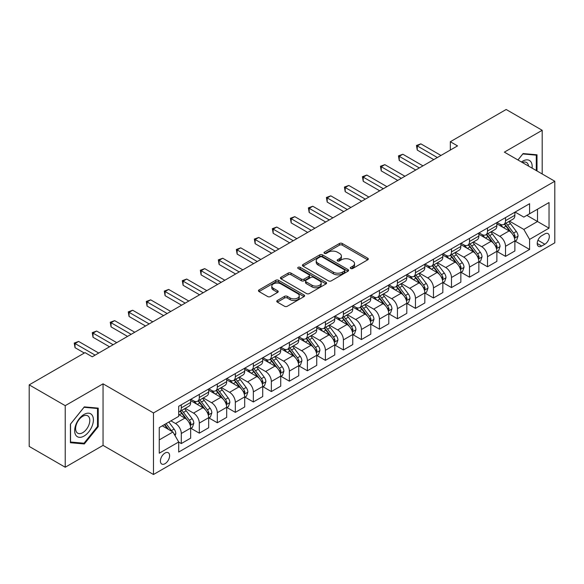 <?xml version="1.0" encoding="UTF-8"?>
<svg xmlns="http://www.w3.org/2000/svg" width="584" height="584" viewBox="0 0 584 584"><rect width="100%" height="100%" fill="white"/><g stroke="black" fill="none" stroke-linecap="round" stroke-linejoin="round"><path stroke-width="0.88" d="M350.721 268.501A1.402 0.81 0 0 0 352.707 268.501L367.73 259.822A2 1.153 0 0 0 368.322 259.004A2 1.153 0 0 0 367.73 258.194L342.275 243.492A2 1.153 0 0 0 339.443 243.492L324.419 252.171A1.402 0.81 0 0 0 324.003 252.741A1.402 0.81 0 0 0 324.419 253.31A1.402 0.81 0 0 0 326.398 253.31L328.339 252.186A6.402 3.694 0 0 1 337.391 252.186L339.516 253.412A6.402 3.694 0 0 1 341.392 256.026A6.402 3.694 0 0 1 339.516 258.639L337.574 259.763A1.402 0.81 0 0 0 337.158 260.333A1.402 0.81 0 0 0 337.574 260.909A1.402 0.81 0 0 0 339.552 260.909L341.494 259.785A6.402 3.694 0 0 1 350.546 259.785L352.67 261.012A6.402 3.694 0 0 1 354.546 263.618A6.402 3.694 0 0 1 352.67 266.231L350.721 267.355A1.402 0.81 0 0 0 350.312 267.932A1.402 0.81 0 0 0 350.721 268.501L350.721 267.355M165.017 463.696A6.519 3.767 120 0 0 169.272 457.944A6.519 3.767 120 0 0 168.272 452.724A6.519 3.767 120 0 0 165.017 453.045A6.519 3.767 120 0 0 160.753 458.79A6.519 3.767 120 0 0 161.753 464.017A6.519 3.767 120 0 0 165.017 463.696M277.349 300.49A2 1.153 0 0 0 276.765 301.308A2 1.153 0 0 0 277.349 302.125L284.496 306.25A2 1.153 0 0 0 287.321 306.25L304.016 296.614A2 1.153 0 0 0 304.6 295.796A2 1.153 0 0 0 304.016 294.978L278.553 280.284A2 1.153 0 0 0 275.728 280.284L259.033 289.919A2 1.153 0 0 0 258.449 290.73A2 1.153 0 0 0 259.033 291.547L267.662 296.533A2 1.153 0 0 0 270.494 296.533L277.634 292.409A2 1.153 0 0 0 278.218 291.591A2 1.153 0 0 0 277.634 290.774L273.356 288.306A5.351 3.088 0 0 1 271.786 286.116A5.351 3.088 0 0 1 275.093 283.262A5.351 3.088 0 0 1 280.926 283.933L297.687 293.613A5.351 3.088 0 0 1 299.249 295.796A5.351 3.088 0 0 1 295.949 298.65A5.351 3.088 0 0 1 290.117 297.979L287.321 296.365A2 1.153 0 0 0 284.496 296.365L277.349 300.49L277.349 302.125M103.054 383.827L65.225 405.661L29.2 384.863L29.2 446.431L65.225 467.229L103.054 445.388L153.482 474.507L153.482 412.946L103.054 383.827L103.054 445.388M542.193 173.966L542.193 130.29L504.364 152.132L554.8 181.244L153.482 412.946M542.193 130.29L506.167 109.493L450.33 141.73L450.33 150.052M29.2 384.863L85.038 352.627L92.243 356.787L457.535 145.891L450.33 141.73M328.485 280.853A2 1.153 0 0 0 331.31 280.853L347.998 271.217A2 1.153 0 0 0 348.59 270.399A2 1.153 0 0 0 347.998 269.582L322.543 254.887A2 1.153 0 0 0 319.711 254.887L303.023 264.523A2 1.153 0 0 0 302.439 265.333A2 1.153 0 0 0 303.023 266.151L328.485 280.853M298.701 268.801A1.402 0.81 0 0 1 300.125 268.998L300.125 267.333L326.011 282.284A2 1.153 0 0 1 326.595 283.094A2 1.153 0 0 1 326.011 283.912L309.316 293.548A2 1.153 0 0 1 306.49 293.548L281.028 278.853L281.028 277.217A2 1.153 0 0 0 280.444 278.035A2 1.153 0 0 0 281.028 278.853M281.028 277.217L288.175 273.093A2 1.153 0 0 1 291 273.093L301.329 279.057A2 1.153 0 0 0 304.154 279.057L308.892 276.32A2 1.153 0 0 0 309.476 275.502A2 1.153 0 0 0 308.892 274.684L298.147 268.479A1.402 0.81 0 0 1 297.731 267.91A1.402 0.81 0 0 1 298.599 267.158A1.402 0.81 0 0 1 300.125 267.333M544.857 233.907L541.689 235.739A6.314 3.65 120 0 0 537.557 241.309A6.314 3.65 120 0 0 538.528 246.368A6.314 3.65 120 0 0 541.689 246.054L544.857 244.229A6.314 3.65 120 0 0 548.982 238.659A6.314 3.65 120 0 0 548.018 233.6A6.314 3.65 120 0 0 544.857 233.907M153.482 474.507L554.8 242.813L554.8 181.244M515.103 212.072L523.819 217.102L529.586 213.773L529.586 203.707L178.704 406.289L178.704 416.356L159.25 427.583L159.25 453.213L178.704 441.978L178.704 452.045L529.586 249.47L529.586 239.403L523.819 229.417L509.489 221.146M529.586 213.773L549.033 202.546L549.033 228.169L529.586 239.403M65.225 405.661L65.225 467.229M526.848 215.357L537.506 221.511L537.506 209.203L549.033 202.546M523.819 229.417L537.506 221.511L549.033 228.169M159.25 439.898L172.937 431.999L162.272 425.838M178.704 442.066L181.296 443.563L181.296 433.496A8.154 4.708 -120 0 0 175.536 423.509L170.922 420.845M181.296 443.563L190.661 438.153L190.661 428.087A8.154 4.708 -120 0 0 184.902 418.1L178.704 414.523M190.88 428.291L199.312 433.16L199.312 423.093A8.154 4.708 -120 0 0 193.545 413.114L185.267 408.333M199.312 433.16L208.678 427.751L208.678 417.684A8.154 4.708 -120 0 0 202.911 407.705L190.661 400.631M208.889 417.896L217.321 422.765L217.321 412.698A8.154 4.708 -120 0 0 211.554 402.712L203.283 397.93M217.321 422.765L226.687 417.356L226.687 407.289A8.154 4.708 -120 0 0 220.92 397.303L208.678 390.229M226.906 407.493L235.33 412.362L235.33 402.296A8.154 4.708 -120 0 0 229.57 392.309L221.292 387.535M235.33 412.362L244.696 406.953L244.696 396.886A8.154 4.708 -120 0 0 238.936 386.907L226.687 379.834M244.915 397.098L253.346 401.96L253.346 391.893A8.154 4.708 -120 0 0 247.579 381.914L239.309 377.133M253.346 401.96L262.712 396.558L262.712 386.491A8.154 4.708 -120 0 0 256.945 376.505L244.696 369.431M262.931 386.696L271.356 391.565L271.356 381.498A8.154 4.708 -120 0 0 265.596 371.512L257.318 366.737M271.356 391.565L280.721 386.155L280.721 376.089A8.154 4.708 -120 0 0 274.962 366.102L262.712 359.036M280.94 376.3L289.372 381.162L289.372 371.096A8.154 4.708 -120 0 0 283.605 361.116L275.327 356.335M289.372 381.162L298.738 375.753L298.738 365.686A8.154 4.708 -120 0 0 292.971 355.707L280.721 348.633M298.95 365.898L307.381 370.767L307.381 360.7A8.154 4.708 -120 0 0 301.621 350.714L293.343 345.94M307.381 370.767L316.747 365.358L316.747 355.291A8.154 4.708 -120 0 0 310.987 345.305L298.738 338.238M316.966 355.495L325.397 360.364L325.397 350.298A8.154 4.708 -120 0 0 319.63 340.319L311.352 335.537M325.397 360.364L334.763 354.955L334.763 344.888A8.154 4.708 -120 0 0 328.996 334.909L316.747 327.836M334.975 345.1L343.407 349.969L343.407 339.903A8.154 4.708 -120 0 0 337.647 329.916L329.369 325.135M343.407 349.969L352.772 344.56L352.772 334.493A8.154 4.708 -120 0 0 347.013 324.507L334.763 317.433M352.991 334.698L361.423 339.567L361.423 329.5A8.154 4.708 -120 0 0 355.656 319.514L347.378 314.739M361.423 339.567L370.789 334.157L370.789 324.091A8.154 4.708 -120 0 0 365.022 314.112L352.772 307.038M371.001 324.303L379.432 329.164L379.432 319.098A8.154 4.708 -120 0 0 373.665 309.118L365.394 304.337M379.432 329.164L388.798 323.762L388.798 313.696A8.154 4.708 -120 0 0 383.031 303.709L370.789 296.636M389.017 313.9L397.441 318.769L397.441 308.702A8.154 4.708 -120 0 0 391.681 298.716L383.403 293.942M397.441 318.769L406.807 313.36L406.807 303.293A8.154 4.708 -120 0 0 401.047 293.314L388.798 286.24M407.026 303.505L415.458 308.367L415.458 298.3A8.154 4.708 -120 0 0 409.691 288.321L401.42 283.539M415.458 308.367L424.824 302.965L424.824 292.898A8.154 4.708 -120 0 0 419.056 282.911L406.807 275.838M425.042 293.102L433.467 297.971L433.467 287.905A8.154 4.708 -120 0 0 427.707 277.918L419.429 273.144M433.467 297.971L442.833 292.562L442.833 282.495A8.154 4.708 -120 0 0 437.073 272.509L424.824 265.443M443.052 282.7L451.483 287.569L451.483 277.502A8.154 4.708 -120 0 0 445.716 267.523L437.438 262.742M451.483 287.569L460.849 282.16L460.849 272.093A8.154 4.708 -120 0 0 455.082 262.114L442.833 255.04M461.061 272.305L469.492 277.174L469.492 267.107A8.154 4.708 -120 0 0 463.733 257.121L455.454 252.339M469.492 277.174L478.858 271.764L478.858 261.698A8.154 4.708 -120 0 0 473.098 251.711L460.849 244.645M479.077 261.902L487.509 266.771L487.509 256.704A8.154 4.708 -120 0 0 481.742 246.718L473.463 241.944M487.509 266.771L496.874 261.362L496.874 251.295A8.154 4.708 -120 0 0 491.108 241.316L478.858 234.242M497.086 251.507L505.518 256.369L505.518 246.302A8.154 4.708 -120 0 0 499.751 236.323L491.48 231.541M505.518 256.369L514.884 250.967L514.884 240.9A8.154 4.708 -120 0 0 509.124 230.914L496.874 223.84M497.086 222.468L499.751 224.008A8.154 4.708 -120 0 0 503.831 224.409A8.154 4.708 -120 0 0 505.518 220.679L505.518 217.606M479.077 232.87L481.742 234.41A8.154 4.708 -120 0 0 485.815 234.812A8.154 4.708 -120 0 0 487.509 231.082L487.509 228.001M461.061 243.265L463.733 244.806A8.154 4.708 -120 0 0 467.806 245.214A8.154 4.708 -120 0 0 469.492 241.477L469.492 238.403M443.052 253.668L445.716 255.208A8.154 4.708 -120 0 0 449.789 255.609A8.154 4.708 -120 0 0 451.483 251.879L451.483 248.799M425.042 264.07L427.707 265.603A8.154 4.708 -120 0 0 431.78 266.012A8.154 4.708 -120 0 0 433.467 262.282L433.467 259.201M407.026 274.465L409.691 276.006A8.154 4.708 -120 0 0 413.771 276.407A8.154 4.708 -120 0 0 415.458 272.677L415.458 269.596M389.017 284.868L391.681 286.408A8.154 4.708 -120 0 0 395.755 286.81A8.154 4.708 -120 0 0 397.441 283.079L397.441 279.999M371.001 295.263L373.665 296.803A8.154 4.708 -120 0 0 377.746 297.205A8.154 4.708 -120 0 0 379.432 293.475L379.432 290.401M352.991 305.666L355.656 307.206A8.154 4.708 -120 0 0 359.729 307.607A8.154 4.708 -120 0 0 361.423 303.877L361.423 300.796M334.975 316.061L337.647 317.601A8.154 4.708 -120 0 0 341.72 318.01A8.154 4.708 -120 0 0 343.407 314.272L343.407 311.199M316.966 326.463L319.63 328.004A8.154 4.708 -120 0 0 323.704 328.405A8.154 4.708 -120 0 0 325.397 324.675L325.397 321.594M298.95 336.866L301.621 338.399A8.154 4.708 -120 0 0 305.695 338.808A8.154 4.708 -120 0 0 307.381 335.077L307.381 331.997M280.94 347.261L283.605 348.801A8.154 4.708 -120 0 0 287.678 349.203A8.154 4.708 -120 0 0 289.372 345.472L289.372 342.392M262.931 357.663L265.596 359.204A8.154 4.708 -120 0 0 269.669 359.605A8.154 4.708 -120 0 0 271.356 355.875L271.356 352.794M244.915 368.059L247.579 369.599A8.154 4.708 -120 0 0 251.66 370A8.154 4.708 -120 0 0 253.346 366.27L253.346 363.197M226.906 378.461L229.57 380.001A8.154 4.708 -120 0 0 233.644 380.403A8.154 4.708 -120 0 0 235.33 376.673L235.33 373.592M208.889 388.856L211.554 390.397A8.154 4.708 -120 0 0 215.635 390.805A8.154 4.708 -120 0 0 217.321 387.068L217.321 383.995M190.88 399.259L193.545 400.799A8.154 4.708 -120 0 0 197.618 401.201A8.154 4.708 -120 0 0 199.312 397.47L199.312 394.39M515.103 241.104L529.586 249.47M503.831 224.409L513.197 219.007A8.154 4.708 -120 0 0 514.884 215.277L514.884 212.196M485.815 234.812L495.181 229.403A8.154 4.708 -120 0 0 496.874 225.672L496.874 222.592M467.806 245.214L477.172 239.805A8.154 4.708 -120 0 0 478.858 236.075L478.858 232.994M449.789 255.609L459.163 250.2A8.154 4.708 -120 0 0 460.849 246.47L460.849 243.397M431.78 266.012L441.146 260.603A8.154 4.708 -120 0 0 442.833 256.872L442.833 253.792M413.771 276.407L423.137 271.005A8.154 4.708 -120 0 0 424.824 267.268L424.824 264.194M395.755 286.81L405.121 281.4A8.154 4.708 -120 0 0 406.807 277.67L406.807 274.589M377.746 297.205L387.112 291.803A8.154 4.708 -120 0 0 388.798 288.065L388.798 284.992M359.729 307.607L369.095 302.198A8.154 4.708 -120 0 0 370.789 298.468L370.789 295.387M341.72 318.01L351.086 312.601A8.154 4.708 -120 0 0 352.772 308.87L352.772 305.79M323.704 328.405L333.07 322.996A8.154 4.708 -120 0 0 334.763 319.266L334.763 316.185M305.695 338.808L315.061 333.398A8.154 4.708 -120 0 0 316.747 329.668L316.747 326.587M287.678 349.203L297.052 343.793A8.154 4.708 -120 0 0 298.738 340.063L298.738 336.99M269.669 359.605L279.035 354.196A8.154 4.708 -120 0 0 280.721 350.466L280.721 347.385M251.66 370L261.026 364.599A8.154 4.708 -120 0 0 262.712 360.861L262.712 357.788M233.644 380.403L243.01 374.994A8.154 4.708 -120 0 0 244.696 371.263L244.696 368.183M215.635 390.805L225.001 385.396A8.154 4.708 -120 0 0 226.687 381.666L226.687 378.585M197.618 401.201L206.984 395.791A8.154 4.708 -120 0 0 208.678 392.061L208.678 388.981M178.704 411.932A8.154 4.708 -120 0 0 179.609 411.603L188.975 406.194A8.154 4.708 -120 0 0 190.661 402.464L190.661 399.383M179.609 411.603A8.154 4.708 -120 0 0 181.296 407.866L181.296 404.792M172.937 431.999L178.704 441.978M537.003 170.973L537.003 154.797L523.096 153.555L517.942 159.965M70.416 442.723L84.315 443.964L98.222 426.663L98.222 408.121L84.315 406.88L70.416 424.181L70.416 442.723M97.506 426.247L98.222 426.663M82.848 443.117L84.315 443.964M351.283 268.698L352.67 267.895A6.402 3.694 0 0 0 354.546 265.282L354.546 263.618M341.392 256.026L341.392 257.69A6.402 3.694 0 0 1 339.516 260.303L338.129 261.106M367.708 259.836L342.275 245.156A2 1.153 0 0 0 339.443 245.156L324.974 253.507M347.998 269.582L347.998 271.217L322.543 256.544A2 1.153 0 0 0 319.711 256.544L303.052 266.165M344.465 270.969A1.402 0.81 0 0 0 344.874 270.399A1.402 0.81 0 0 0 344.465 269.83L322.12 256.923A1.402 0.81 0 0 0 320.134 256.923L318.09 258.106A6.402 3.694 0 0 0 316.214 260.719A6.402 3.694 0 0 0 318.09 263.333L333.362 272.151A6.402 3.694 0 0 0 342.414 272.151L344.465 270.969L344.465 272.633A1.402 0.81 0 0 0 344.874 272.064L344.874 270.399M316.214 260.719L316.214 262.384A6.402 3.694 0 0 0 318.09 264.997L318.09 263.333M344.465 272.633L342.414 273.816A6.402 3.694 0 0 1 333.362 273.816L318.09 264.997M281.057 278.867L288.175 274.757L288.175 273.093M309.476 275.502L309.476 277.166A2 1.153 0 0 1 308.892 277.984L304.154 280.721A2 1.153 0 0 1 301.329 280.721L291 274.757A2 1.153 0 0 0 288.175 274.757M300.125 268.998L325.981 283.926M312.038 285.24A5.351 3.088 0 0 0 317.871 285.912A5.351 3.088 0 0 0 321.178 283.058A5.351 3.088 0 0 0 319.609 280.875L313.703 277.466A2 1.153 0 0 0 310.87 277.466L306.133 280.196A2 1.153 0 0 0 305.549 281.013A2 1.153 0 0 0 306.133 281.831L312.038 285.24L312.038 286.905A5.351 3.088 0 0 0 317.871 287.576A5.351 3.088 0 0 0 321.178 284.722L321.178 283.058M305.549 281.013L305.549 282.678A2 1.153 0 0 0 306.133 283.495L306.133 281.831M312.038 286.905L306.133 283.495M299.249 295.796L299.249 297.46A5.351 3.088 0 0 1 295.949 300.315A5.351 3.088 0 0 1 290.117 299.643L287.321 298.03A2 1.153 0 0 0 284.496 298.03L277.378 302.14M271.786 286.116L271.786 287.781A5.351 3.088 0 0 0 273.356 289.971L273.356 288.306M277.604 292.423L273.356 289.971M303.987 296.628L278.553 281.941A2 1.153 0 0 0 275.728 281.941L259.062 291.562M514.884 241.228L516.614 240.236L518.052 236.075A5.402 3.117 -120 0 0 516.329 231.476L510.445 223.614A15.593 9.001 -120 0 0 508.744 221.577M502.89 227.315A15.593 9.001 -120 0 0 499.692 223.971M514.394 237.922L515.139 236.301A5.402 3.117 -120 0 0 513.591 233.052L507.708 225.198A15.593 9.001 -120 0 0 506.007 223.161M504.554 223.993A12.943 7.468 60 0 1 506.678 226.409L511.657 233.06M504.277 224.154A15.593 9.001 60 0 1 505.978 226.191L509.89 231.417M437.358 157.534L417.261 145.934L420.86 143.854L440.964 155.453M433.759 159.614L417.261 150.088L417.261 145.934L416.465 145.474L420.86 143.854M417.261 150.088L416.465 145.474M496.874 251.631L498.605 250.631L500.043 246.47A5.402 3.117 -120 0 0 498.32 241.871L492.429 234.016A15.593 9.001 -120 0 0 490.728 231.979M484.873 237.717A15.593 9.001 -120 0 0 481.683 234.374M496.378 248.324L497.13 246.703A5.402 3.117 -120 0 0 495.582 243.455L489.691 235.593A15.593 9.001 -120 0 0 487.99 233.556M486.538 234.396A12.943 7.468 60 0 1 488.662 236.812L493.648 243.462M486.26 234.556A15.593 9.001 60 0 1 487.961 236.593L491.881 241.82M478.858 262.026L480.588 261.033L482.026 256.872A5.402 3.117 -120 0 0 480.304 252.273L474.42 244.411A15.593 9.001 -120 0 0 472.719 242.375M466.864 248.112A15.593 9.001 -120 0 0 463.667 244.776M478.369 258.719L479.114 257.099A5.402 3.117 -120 0 0 477.566 253.85L471.682 245.995A15.593 9.001 -120 0 0 469.981 243.959M468.529 244.791A12.943 7.468 60 0 1 470.653 247.207L475.639 253.857M468.251 244.952A15.593 9.001 60 0 1 469.952 246.988L473.865 252.215M460.849 272.429L462.579 271.429L464.017 267.268A5.402 3.117 -120 0 0 462.294 262.669L456.403 254.814A15.593 9.001 -120 0 0 454.702 252.777M448.848 258.515A15.593 9.001 -120 0 0 445.658 255.172M460.353 269.122L461.104 267.501A5.402 3.117 -120 0 0 459.557 264.253L453.666 256.391A15.593 9.001 -120 0 0 451.965 254.354M450.519 255.193A12.943 7.468 60 0 1 452.644 257.61L457.622 264.26M450.235 255.354A15.593 9.001 60 0 1 451.936 257.391L455.856 262.618M419.349 167.936L399.244 156.329L402.851 154.249L422.947 165.856M415.742 170.017L399.244 160.49L399.244 156.329L398.456 155.87L402.851 154.249M399.244 160.49L398.456 155.87M401.332 178.332L381.235 166.732L384.834 164.651L404.938 176.258M397.733 180.412L381.235 170.886L381.235 166.732L380.439 166.272L384.834 164.651M381.235 170.886L380.439 166.272M383.323 188.734L363.219 177.127L366.825 175.047L386.922 186.654M379.717 190.815L363.219 181.288L363.219 177.127L362.43 176.675L366.825 175.047M363.219 181.288L362.43 176.675M442.833 282.831L444.563 281.831L446.008 277.67A5.402 3.117 -120 0 0 444.278 273.071L438.394 265.209A15.593 9.001 -120 0 0 436.693 263.172M430.839 268.91A15.593 9.001 -120 0 0 427.649 265.574M442.344 279.517L443.088 277.896A5.402 3.117 -120 0 0 441.541 274.655L435.657 266.793A15.593 9.001 -120 0 0 433.956 264.756M432.503 265.596A12.943 7.468 60 0 1 434.627 268.005L439.613 274.655M432.226 265.757A15.593 9.001 60 0 1 433.927 267.793L437.839 273.013M365.307 199.137L345.21 187.53L348.809 185.449L368.913 197.056M361.708 201.21L345.21 191.691L345.21 187.53L344.414 187.07L348.809 185.449M345.21 191.691L344.414 187.07M532.082 168.126A13.249 7.65 120 0 0 530.922 161.841A13.249 7.65 120 0 0 521.468 162.002M528.535 166.082A10.03 5.789 120 0 0 527.637 163.535A10.03 5.789 120 0 0 526.512 162.483A10.03 5.789 120 0 0 522.388 162.535M522.782 153.95L536.28 155.169L536.28 170.557M535.389 154.65L536.28 155.169M517.971 159.987L522.811 153.964M84.03 414.443A13.249 7.65 120 0 0 74.664 430.663A13.249 7.65 120 0 0 84.03 436.073A13.249 7.65 120 0 0 93.396 419.852A13.249 7.65 120 0 0 84.03 414.443M82.716 416.312A10.03 5.789 120 0 0 76.161 425.145A10.03 5.789 120 0 0 77.701 433.182A10.03 5.789 120 0 0 82.716 432.686A10.03 5.789 120 0 0 89.264 423.853A10.03 5.789 120 0 0 87.731 415.815A10.03 5.789 120 0 0 82.716 416.312M97.506 426.459L84.03 443.219L70.555 442.015L70.555 424.057L84.03 407.296L97.506 408.493L97.506 426.459M96.608 407.982L97.506 408.493M424.824 293.226L426.554 292.226L427.992 288.065A5.402 3.117 -120 0 0 426.269 283.474L420.378 275.611A15.593 9.001 -120 0 0 418.677 273.575M412.822 279.313A15.593 9.001 -120 0 0 409.632 275.969M424.334 289.919L425.079 288.299A5.402 3.117 -120 0 0 423.531 285.05L417.64 277.188A15.593 9.001 -120 0 0 415.939 275.152M414.494 275.991A12.943 7.468 60 0 1 416.618 278.407L421.597 285.058M414.217 276.152A15.593 9.001 60 0 1 415.918 278.188L419.83 283.415M406.807 303.629L408.537 302.629L409.983 298.468A5.402 3.117 -120 0 0 408.26 293.869L402.369 286.007A15.593 9.001 -120 0 0 400.668 283.97M394.813 289.708A15.593 9.001 -120 0 0 391.623 286.372M406.318 300.322L407.063 298.701A5.402 3.117 -120 0 0 405.522 295.453L399.631 287.591A15.593 9.001 -120 0 0 397.93 285.554M396.478 286.394A12.943 7.468 60 0 1 398.602 288.803L403.588 295.46M396.2 286.554A15.593 9.001 60 0 1 397.901 288.591L401.814 293.818M388.798 314.024L390.528 313.031L391.966 308.87A5.402 3.117 -120 0 0 390.243 304.271L384.36 296.409A15.593 9.001 -120 0 0 382.659 294.373M376.797 300.11A15.593 9.001 -120 0 0 373.607 296.767M388.309 310.717L389.054 309.097A5.402 3.117 -120 0 0 387.506 305.848L381.622 297.993A15.593 9.001 -120 0 0 379.921 295.949M378.469 296.789A12.943 7.468 60 0 1 380.593 299.205L385.571 305.855M378.191 296.949A15.593 9.001 60 0 1 379.892 298.986L383.805 304.213M370.789 324.427L372.512 323.426L373.957 319.266A5.402 3.117 -120 0 0 372.234 314.666L366.343 306.812A15.593 9.001 -120 0 0 364.642 304.775M358.788 310.513A15.593 9.001 -120 0 0 355.598 307.169M370.293 321.12L371.037 319.499A5.402 3.117 -120 0 0 369.497 316.251L363.606 308.388A15.593 9.001 -120 0 0 361.905 306.352M360.452 307.191A12.943 7.468 60 0 1 362.576 309.608L367.562 316.258M360.175 307.352A15.593 9.001 60 0 1 361.876 309.389L365.788 314.615M352.772 334.822L354.503 333.829L355.941 329.668A5.402 3.117 -120 0 0 354.218 325.069L348.334 317.207A15.593 9.001 -120 0 0 346.633 315.17M340.779 320.908A15.593 9.001 -120 0 0 337.581 317.572M352.283 331.515L353.028 329.894A5.402 3.117 -120 0 0 351.48 326.646L345.597 318.791A15.593 9.001 -120 0 0 343.896 316.754M342.443 317.587A12.943 7.468 60 0 1 344.567 320.003L349.546 326.653M342.166 317.747A15.593 9.001 60 0 1 343.866 319.784L347.779 325.011M347.298 209.532L327.193 197.925L330.799 195.844L350.904 207.451M343.699 211.612L327.193 202.086L327.193 197.925L326.405 197.472L330.799 195.844M327.193 202.086L326.405 197.472M329.288 219.934L309.184 208.327L312.783 206.247L332.887 217.854M325.682 222.015L309.184 212.488L309.184 208.327L308.388 207.868L312.783 206.247M309.184 212.488L308.388 207.868M311.272 230.33L291.168 218.723L294.774 216.649L314.878 228.249M307.673 232.41L291.168 222.884L291.168 218.723L290.379 218.27L294.774 216.649M291.168 222.884L290.379 218.27M293.263 240.732L273.159 229.125L276.765 227.045L296.862 238.652M289.657 242.813L273.159 233.286L273.159 229.125L272.363 228.665L276.765 227.045M273.159 233.286L272.363 228.665M275.247 251.127L255.15 239.528L258.748 237.447L278.853 249.047M271.648 253.208L255.15 243.681L255.15 239.528L254.354 239.068L258.748 237.447M255.15 243.681L254.354 239.068M334.763 345.224L336.493 344.224L337.932 340.063A5.402 3.117 -120 0 0 336.209 335.464L330.318 327.609A15.593 9.001 -120 0 0 328.617 325.573M322.762 331.31A15.593 9.001 -120 0 0 319.572 327.967M334.267 341.917L335.019 340.297A5.402 3.117 -120 0 0 333.471 337.048L327.58 329.186A15.593 9.001 -120 0 0 325.879 327.149M324.427 327.989A12.943 7.468 60 0 1 326.551 330.405L331.537 337.056M324.149 328.15A15.593 9.001 60 0 1 325.85 330.186L329.77 335.413M257.237 261.53L237.133 249.923L240.739 247.842L260.836 259.449M253.631 263.61L237.133 254.084L237.133 249.923L236.345 249.463L240.739 247.842M237.133 254.084L236.345 249.463M316.747 355.627L318.477 354.627L319.915 350.466A5.402 3.117 -120 0 0 318.192 345.867L312.309 338.005A15.593 9.001 -120 0 0 310.608 335.968M304.753 341.706A15.593 9.001 -120 0 0 301.556 338.37M316.258 352.313L317.002 350.692A5.402 3.117 -120 0 0 315.455 347.443L309.571 339.589A15.593 9.001 -120 0 0 307.87 337.552M306.418 338.384A12.943 7.468 60 0 1 308.542 340.8L313.528 347.451M306.14 338.552A15.593 9.001 60 0 1 307.841 340.589L311.754 345.808M239.221 271.932L219.124 260.325L222.723 258.245L242.827 269.852M235.622 274.005L219.124 264.486L219.124 260.325L218.328 259.865L222.723 258.245M219.124 264.486L218.328 259.865M298.738 366.022L300.468 365.022L301.906 360.861A5.402 3.117 -120 0 0 300.183 356.269L294.292 348.407A15.593 9.001 -120 0 0 292.591 346.37M286.737 352.108A15.593 9.001 -120 0 0 283.547 348.765M298.241 362.715L298.993 361.094A5.402 3.117 -120 0 0 297.446 357.846L291.555 349.984A15.593 9.001 -120 0 0 289.854 347.947M288.408 348.787A12.943 7.468 60 0 1 290.533 351.203L295.511 357.853M288.124 348.947A15.593 9.001 60 0 1 289.825 350.984L293.745 356.211M221.212 282.327L201.108 270.721L204.714 268.64L224.811 280.247M217.606 284.408L201.108 274.882L201.108 270.721L200.319 270.268L204.714 268.64M201.108 274.882L200.319 270.268M280.721 376.424L282.452 375.424L283.897 371.263A5.402 3.117 -120 0 0 282.167 366.664L276.283 358.802A15.593 9.001 -120 0 0 274.582 356.766M268.728 362.503A15.593 9.001 -120 0 0 265.537 359.167M280.232 373.118L280.977 371.497A5.402 3.117 -120 0 0 279.429 368.248L273.546 360.386A15.593 9.001 -120 0 0 271.845 358.35M270.392 359.189A12.943 7.468 60 0 1 272.516 361.598L277.502 368.256M270.115 359.35A15.593 9.001 60 0 1 271.815 361.387L275.728 366.606M203.196 292.73L183.099 281.123L186.697 279.043L206.802 290.649M199.597 294.81L183.099 285.284L183.099 281.123L182.303 280.663L186.697 279.043M183.099 285.284L182.303 280.663M262.712 386.82L264.442 385.82L265.881 381.666A5.402 3.117 -120 0 0 264.158 377.067L258.267 369.205A15.593 9.001 -120 0 0 256.566 367.168M250.711 372.906A15.593 9.001 -120 0 0 247.521 369.562M262.223 383.513L262.968 381.892A5.402 3.117 -120 0 0 261.42 378.644L255.529 370.789A15.593 9.001 -120 0 0 253.828 368.745M252.383 369.584A12.943 7.468 60 0 1 254.507 372.001L259.486 378.651M252.106 369.745A15.593 9.001 60 0 1 253.806 371.782L257.719 377.009M185.186 303.125L165.082 291.518L168.688 289.445L188.793 301.045M181.588 305.206L165.082 295.679L165.082 291.518L164.294 291.066L168.688 289.445M165.082 295.679L164.294 291.066M244.696 397.222L246.426 396.222L247.871 392.061A5.402 3.117 -120 0 0 246.149 387.462L240.258 379.607A15.593 9.001 -120 0 0 238.557 377.563M232.702 383.308A15.593 9.001 -120 0 0 229.512 379.965M244.207 393.915L244.952 392.295A5.402 3.117 -120 0 0 243.411 389.046L237.52 381.184A15.593 9.001 -120 0 0 235.819 379.147M234.367 379.987A12.943 7.468 60 0 1 236.491 382.403L241.477 389.054M234.089 380.147A15.593 9.001 60 0 1 235.79 382.184L239.703 387.411M167.177 313.528L147.073 301.921L150.672 299.84L170.776 311.447M163.571 315.608L147.073 306.082L147.073 301.921L146.277 301.461L150.672 299.84M147.073 306.082L146.277 301.461M226.687 407.617L228.417 406.625L229.855 402.464A5.402 3.117 -120 0 0 228.132 397.865L222.248 390.002A15.593 9.001 -120 0 0 220.548 387.966M214.686 393.704A15.593 9.001 -120 0 0 211.496 390.368M226.198 404.31L226.942 402.69A5.402 3.117 -120 0 0 225.395 399.441L219.511 391.587A15.593 9.001 -120 0 0 217.81 389.55M216.357 390.382A12.943 7.468 60 0 1 218.482 392.798L223.46 399.449M216.08 390.543A15.593 9.001 60 0 1 217.781 392.579L221.694 397.806M149.161 323.923L129.064 312.323L132.663 310.243L152.767 321.842M145.562 326.003L129.064 316.477L129.064 312.323L128.268 311.863L132.663 310.243M129.064 316.477L128.268 311.863M208.678 418.02L210.401 417.02L211.846 412.859A5.402 3.117 -120 0 0 210.123 408.26L204.232 400.405A15.593 9.001 -120 0 0 202.531 398.368M196.677 404.106A15.593 9.001 -120 0 0 193.487 400.763M208.181 414.713L208.926 413.092A5.402 3.117 -120 0 0 207.386 409.844L201.495 401.982A15.593 9.001 -120 0 0 199.794 399.945M198.341 400.785A12.943 7.468 60 0 1 200.465 403.201L205.451 409.851M198.064 400.945A15.593 9.001 60 0 1 199.764 402.982L203.677 408.209M131.152 334.325L111.048 322.718L114.654 320.638L134.751 332.245M127.546 336.406L111.048 326.879L111.048 322.718L110.252 322.258L114.654 320.638M111.048 326.879L110.252 322.258M190.661 428.415L192.392 427.422L193.83 423.261A5.402 3.117 -120 0 0 192.107 418.662L186.223 410.8A15.593 9.001 -120 0 0 184.522 408.764M190.172 425.108L190.917 423.488A5.402 3.117 -120 0 0 189.369 420.239L183.486 412.384A15.593 9.001 -120 0 0 181.785 410.348M180.332 411.18A12.943 7.468 60 0 1 182.456 413.596L187.435 420.246M180.054 411.34A15.593 9.001 60 0 1 181.755 413.384L185.668 418.604M113.135 344.721L93.038 333.121L96.637 331.04L116.742 342.647M109.537 346.801L93.038 337.282L93.038 333.121L92.243 332.661L96.637 331.04M93.038 337.282L92.243 332.661M175.098 435.737L175.82 433.656A5.402 3.117 -120 0 0 174.098 429.058L168.842 422.049M171.849 431.364A5.402 3.117 -120 0 0 171.36 430.642L166.104 423.626M164.754 424.407L168.528 429.452M164.374 424.626L167.579 428.904M95.126 355.123L75.022 343.516L78.628 341.436L98.725 353.043M84.315 353.043L75.022 347.677L75.022 343.516L74.234 343.063L78.628 341.436M75.022 347.677L74.234 343.063M175.536 423.509L184.902 418.1M193.545 413.114L202.911 407.705M211.554 402.712L220.92 397.303M229.57 392.309L238.936 386.907M247.579 381.914L256.945 376.505M265.596 371.512L274.962 366.102M283.605 361.116L292.971 355.707M301.621 350.714L310.987 345.305M319.63 340.319L328.996 334.909M337.647 329.916L347.013 324.507M355.656 319.514L365.022 314.112M373.665 309.118L383.031 303.709M391.681 298.716L401.047 293.314M409.691 288.321L419.056 282.911M427.707 277.918L437.073 272.509M445.716 267.523L455.082 262.114M463.733 257.121L473.098 251.711M481.742 246.718L491.108 241.316M499.751 236.323L509.124 230.914M505.518 220.679L514.884 215.277M505.518 246.302L514.884 240.9M487.509 256.704L496.874 251.295M487.509 231.082L496.874 225.672M469.492 267.107L478.858 261.698M469.492 241.477L478.858 236.075M451.483 277.502L460.849 272.093M451.483 251.879L460.849 246.47M433.467 287.905L442.833 282.495M433.467 262.282L442.833 256.872M415.458 298.3L424.824 292.898M415.458 272.677L424.824 267.268M397.441 308.702L406.807 303.293M397.441 283.079L406.807 277.67M379.432 319.098L388.798 313.696M379.432 293.475L388.798 288.065M361.423 329.5L370.789 324.091M361.423 303.877L370.789 298.468M343.407 339.903L352.772 334.493M343.407 314.272L352.772 308.87M325.397 350.298L334.763 344.888M325.397 324.675L334.763 319.266M307.381 360.7L316.747 355.291M307.381 335.077L316.747 329.668M289.372 371.096L298.738 365.686M289.372 345.472L298.738 340.063M271.356 381.498L280.721 376.089M271.356 355.875L280.721 350.466M253.346 391.893L262.712 386.491M253.346 366.27L262.712 360.861M235.33 402.296L244.696 396.886M235.33 376.673L244.696 371.263M217.321 412.698L226.687 407.289M217.321 387.068L226.687 381.666M199.312 423.093L208.678 417.684M199.312 397.47L208.678 392.061M181.296 433.496L190.661 428.087M181.296 407.866L190.661 402.464M537.944 240.236L544.857 244.229M537.222 243.477L541.689 246.054M352.67 267.895L352.67 266.231M337.574 260.909L337.574 259.763M339.516 260.303L339.516 258.639M324.419 253.31L324.419 252.171M339.443 245.156L339.443 243.492M342.275 245.156L342.275 243.492M367.73 259.822L367.73 258.194M303.023 266.151L303.023 264.523M319.711 256.544L319.711 254.887M322.543 256.544L322.543 254.887M333.362 273.816L333.362 272.151M342.414 273.816L342.414 272.151M291 274.757L291 273.093M301.329 280.721L301.329 279.057M304.154 280.721L304.154 279.057M308.892 277.984L308.892 276.32M326.011 283.912L326.011 282.284M284.496 298.03L284.496 296.365M287.321 298.03L287.321 296.365M290.117 299.643L290.117 297.979M277.634 292.409L277.634 290.774M259.033 291.547L259.033 289.919M275.728 281.941L275.728 280.284M278.553 281.941L278.553 280.284M304.016 296.614L304.016 294.978M514.482 238.221L518.015 236.177M507.708 225.198L510.445 223.614M503.459 227.643L505.978 226.191M513.591 233.052L516.329 231.476M513.168 235.162L515.139 236.301M496.466 248.616L500.006 246.579M489.691 235.593L492.429 234.016M485.45 238.046L487.961 236.593M495.582 243.455L498.32 241.871M495.152 245.565L497.13 246.703M478.457 259.019L481.997 256.975M471.682 245.995L474.42 244.411M467.434 248.448L469.952 246.988M477.566 253.85L480.304 252.273M477.143 255.96L479.114 257.099M460.447 269.414L463.981 267.377M453.666 256.391L456.403 254.814M449.424 258.843L451.936 257.391M459.557 264.253L462.294 262.669M459.126 266.362L461.104 267.501M442.431 279.816L445.972 277.772M435.657 266.793L438.394 265.209M431.408 269.246L433.927 267.793M441.541 274.655L444.278 273.071M441.117 276.758L443.088 277.896M424.422 290.219L427.955 288.175M417.64 277.188L420.378 275.611M413.399 279.641L415.918 278.188M423.531 285.05L426.269 283.474M423.101 287.16L425.079 288.299M406.406 300.614L409.946 298.57M399.631 287.591L402.369 286.007M395.383 290.044L397.901 288.591M405.522 295.453L408.26 293.869M405.092 297.563L407.063 298.701M388.396 311.017L391.93 308.972M381.622 297.993L384.36 296.409M377.374 300.439L379.892 298.986M387.506 305.848L390.243 304.271M387.075 307.958L389.054 309.097M370.38 321.412L373.921 319.368M363.606 308.388L366.343 306.812M359.364 310.841L361.876 309.389M369.497 316.251L372.234 314.666M369.066 318.36L371.037 319.499M352.371 331.814L355.904 329.77M345.597 318.791L348.334 317.207M341.348 321.236L343.866 319.784M351.48 326.646L354.218 325.069M351.057 328.755L353.028 329.894M334.355 342.209L337.895 340.173M327.58 329.186L330.318 327.609M323.339 331.639L325.85 330.186M333.471 337.048L336.209 335.464M333.041 339.158L335.019 340.297M316.346 352.612L319.886 350.568M309.571 339.589L312.309 338.005M305.322 342.041L307.841 340.589M315.455 347.443L318.192 345.867M315.031 349.553L317.002 350.692M298.336 363.014L301.87 360.97M291.555 349.984L294.292 348.407M287.313 352.437L289.825 350.984M297.446 357.846L300.183 356.269M297.015 359.956L298.993 361.094M280.32 373.41L283.861 371.366M273.546 360.386L276.283 358.802M269.297 362.839L271.815 361.387M279.429 368.248L282.167 366.664M279.006 370.351L280.977 371.497M262.311 383.812L265.844 381.768M255.529 370.789L258.267 369.205M251.288 373.234L253.806 371.782M261.42 378.644L264.158 377.067M260.99 380.753L262.968 381.892M244.294 394.207L247.835 392.163M237.52 381.184L240.258 379.607M233.272 383.637L235.79 382.184M243.411 389.046L246.149 387.462M242.981 391.156L244.952 392.295M226.285 404.61L229.819 402.566M219.511 391.587L222.248 390.002M215.262 394.032L217.781 392.579M225.395 399.441L228.132 397.865M224.971 401.551L226.942 402.69M208.269 415.005L211.809 412.968M201.495 401.982L204.232 400.405M197.253 404.435L199.764 402.982M207.386 409.844L210.123 408.26M206.955 411.954L208.926 413.092M190.26 425.407L193.793 423.364M183.486 412.384L186.223 410.8M179.237 414.837L181.755 413.384M189.369 420.239L192.107 418.662M188.946 422.349L190.917 423.488M174.419 434.554L175.784 433.766M171.36 430.642L174.098 429.058"/></g></svg>
